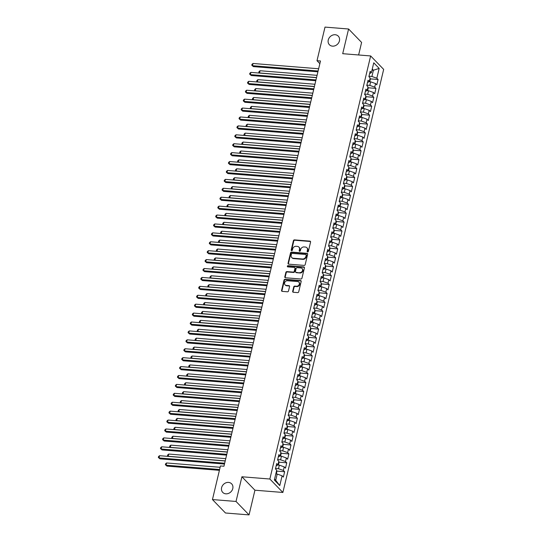 <?xml version="1.0" encoding="UTF-8"?>
<svg xmlns="http://www.w3.org/2000/svg" width="542" height="542" viewBox="0 0 542 542"><rect width="100%" height="100%" fill="white"/><g stroke="black" fill="none" stroke-linecap="round" stroke-linejoin="round"><path stroke-width="0.81" d="M307.605 251.928A0.664 0.562 -44.1 0 0 308.351 251.366L310.566 242.071A0.948 0.806 -44.1 0 0 309.916 241.122L294.489 239.882A0.948 0.806 -44.1 0 0 293.425 240.682L291.21 249.984A0.664 0.562 -44.1 0 0 292.409 250.079L292.694 248.873A3.028 2.581 -44.1 0 1 296.108 246.298L297.389 246.4A3.028 2.581 -44.1 0 1 298.899 247.091A3.028 2.581 -44.1 0 1 299.469 249.422L299.184 250.628A0.664 0.562 -44.1 0 0 300.383 250.722L300.668 249.516A3.028 2.581 -44.1 0 1 304.076 246.942L305.363 247.044A3.028 2.581 -44.1 0 1 306.874 247.735A3.028 2.581 -44.1 0 1 307.436 250.065L307.151 251.264A0.664 0.562 -44.1 0 0 307.605 251.928M228.555 482.414A6.179 5.264 -44.1 0 0 222.322 485.889A6.179 5.264 -44.1 0 0 222.755 492.421A6.179 5.264 -44.1 0 0 225.831 493.823A6.179 5.264 -44.1 0 0 232.064 490.347A6.179 5.264 -44.1 0 0 231.63 483.823A6.179 5.264 -44.1 0 0 228.555 482.414M335.207 34.735A6.179 5.264 -44.1 0 0 328.974 38.211A6.179 5.264 -44.1 0 0 329.407 44.742A6.179 5.264 -44.1 0 0 332.483 46.145A6.179 5.264 -44.1 0 0 338.716 42.669A6.179 5.264 -44.1 0 0 338.283 36.145A6.179 5.264 -44.1 0 0 335.207 34.735M292.673 291.325A0.948 0.806 -44.1 0 0 293.324 292.267L297.653 292.619A0.948 0.806 -44.1 0 0 298.717 291.813L301.176 281.488A0.948 0.806 -44.1 0 0 300.525 280.539L285.099 279.299A0.948 0.806 -44.1 0 0 284.035 280.106L281.576 290.431A0.948 0.806 -44.1 0 0 282.219 291.372L287.45 291.792A0.948 0.806 -44.1 0 0 288.513 290.986L289.57 286.569A0.948 0.806 -44.1 0 0 288.92 285.627L286.325 285.417A2.534 2.161 -44.1 0 1 285.065 284.841A2.534 2.161 -44.1 0 1 284.889 282.165A2.534 2.161 -44.1 0 1 287.443 280.736L297.599 281.555A2.534 2.161 -44.1 0 1 298.866 282.131A2.534 2.161 -44.1 0 1 299.042 284.807A2.534 2.161 -44.1 0 1 296.488 286.237L294.794 286.101A0.948 0.806 -44.1 0 0 293.723 286.908L292.673 291.325L293.026 291.684A0.948 0.806 -44.1 0 0 293.059 292.199M236.027 501.458L249.049 514.9L254.93 490.205L241.915 476.77L236.027 501.458L212.45 499.561L220.458 465.951L223.948 466.235L320.491 60.989L317.002 60.704L319.861 63.658M241.915 476.77L269.855 479.02L370.647 55.948L383.668 69.383L282.877 492.461L269.855 479.02M358.621 54.979L361.609 42.439L348.587 29.004L342.7 53.692L370.647 55.948M348.587 29.004L325.01 27.1L317.002 60.704M304.137 265.404A0.948 0.806 -44.1 0 0 305.2 264.598L307.66 254.273A0.948 0.806 -44.1 0 0 307.009 253.331L291.582 252.084A0.948 0.806 -44.1 0 0 290.519 252.89L288.059 263.216A0.948 0.806 -44.1 0 0 288.703 264.157L304.137 265.404M304.421 267.883L301.955 278.202A0.948 0.806 -44.1 0 1 300.891 279.008L285.465 277.768A0.948 0.806 -44.1 0 1 284.814 276.82L285.864 272.402A0.948 0.806 -44.1 0 1 286.935 271.596L293.188 272.104A0.948 0.806 -44.1 0 0 294.259 271.298L294.956 268.365A0.948 0.806 -44.1 0 0 294.306 267.423L287.788 266.894A0.664 0.562 -44.1 0 1 288.08 265.668L303.771 266.935A0.948 0.806 -44.1 0 1 304.421 267.883M370.139 78.861L378.079 79.498L376.832 78.211L379.17 68.407L373.75 62.811L371.412 72.614L370.159 71.327L368.885 76.679L370.139 77.967L369.285 81.53L368.038 80.243L366.765 85.589L368.011 86.883L367.164 90.446L365.911 89.159L364.637 94.504L365.891 95.792L365.037 99.362L363.79 98.068L362.517 103.42L363.763 104.708L362.916 108.278L361.67 106.984L360.389 112.336L361.643 113.624L360.789 117.187L359.542 115.9L358.269 121.245L359.515 122.539L358.668 126.103L357.422 124.816L356.148 130.161L357.395 131.455L356.548 135.019L355.295 133.732L354.021 139.077L355.267 140.364L354.421 143.935L353.174 142.641L351.9 147.993L353.147 149.28L352.3 152.844L351.047 151.557L349.773 156.909L351.026 158.196L350.173 161.76L348.926 160.473L347.652 165.818L348.899 167.112L348.052 170.676L346.799 169.389L345.525 174.734L346.778 176.021L345.925 179.592L344.678 178.298L343.404 183.65L344.651 184.937L343.804 188.501L342.551 187.214L341.277 192.566L342.53 193.853L341.677 197.417L340.43 196.129L339.156 201.475L340.403 202.769L339.556 206.333L338.303 205.045L337.029 210.391L338.283 211.678L337.429 215.249L336.182 213.954L334.909 219.307L336.155 220.594L335.308 224.164L334.062 222.87L332.781 228.223L334.035 229.51L333.188 233.074L331.934 231.786L330.661 237.132L331.907 238.426L331.06 241.989L329.814 240.702L328.54 246.048L329.787 247.342L328.94 250.905L327.686 249.618L326.413 254.964L327.666 256.251L326.812 259.821L325.566 258.527L324.292 263.879L325.539 265.167L324.692 268.73L323.438 267.443L322.165 272.795L323.418 274.083L322.565 277.646L321.318 276.359L320.044 281.704L321.291 282.999L320.444 286.562L319.191 285.275L317.917 290.62L319.17 291.908L318.317 295.478L317.07 294.184L315.796 299.536L317.043 300.824L316.196 304.387L314.943 303.1L313.669 308.452L314.922 309.739L314.069 313.303L312.822 312.016L311.548 317.361L312.795 318.655L311.948 322.219L310.702 320.932L309.421 326.277L310.674 327.564L309.821 331.135L308.574 329.841L307.3 335.193L308.547 336.48L307.7 340.051L306.454 338.757L305.18 344.109L306.426 345.396L305.58 348.96L304.326 347.673L303.053 353.018L304.299 354.312L303.452 357.876L302.206 356.589L300.932 361.934L302.179 363.228L301.332 366.792L300.078 365.504L298.805 370.85L300.058 372.137L299.204 375.708L297.958 374.414L296.684 379.766L297.931 381.053L297.084 384.617L295.83 383.329L294.557 388.682L295.81 389.969L294.956 393.533L293.71 392.245L292.436 397.591L293.683 398.885L292.836 402.449L291.582 401.161L290.309 406.507L291.562 407.794L290.708 411.364L289.462 410.07L288.188 415.423L289.435 416.71L288.588 420.28L287.335 418.986L286.061 424.339L287.314 425.626L286.461 429.189L285.214 427.902L283.94 433.248L285.187 434.542L284.34 438.105L283.093 436.818L281.813 442.164L283.066 443.458L282.213 447.021L280.966 445.734L279.692 451.079L280.939 452.367L280.092 455.937L278.845 454.643L277.572 459.995L278.818 461.283L277.971 464.846L276.718 463.559L275.444 468.911L276.691 470.199L274.36 480.002L279.78 485.598L275.729 480.293L277.213 474.054L275.803 473.945M378.079 79.498L376.805 84.85L375.559 83.563L374.705 87.126L369.807 85.392L366.866 85.155M368.018 87.777L375.958 88.414L374.705 87.126M375.958 88.414L374.685 93.766L373.431 92.472L372.584 96.042L367.679 94.308L364.746 94.071M365.891 96.686L373.831 97.33L372.584 96.042M373.831 97.33L372.557 102.675L371.311 101.388L370.457 104.952L365.559 103.217L362.618 102.98M363.77 105.602L371.71 106.246L370.457 104.952M371.71 106.246L370.437 111.591L369.183 110.304L368.336 113.867L363.438 112.133L360.498 111.896M361.643 114.518L369.583 115.155L368.336 113.867M369.583 115.155L368.309 120.507L367.063 119.22L366.209 122.783L361.311 121.049L358.37 120.812M359.522 123.434L367.462 124.071L366.209 122.783M367.462 124.071L366.189 129.423L364.935 128.129L364.088 131.699L359.19 129.965L356.25 129.728M357.395 132.343L365.335 132.986L364.088 131.699M365.335 132.986L364.061 138.332L362.815 137.045L361.968 140.608L357.063 138.874L354.122 138.637M355.274 141.259L363.215 141.902L361.968 140.608M363.215 141.902L361.941 147.248L360.687 145.961L359.841 149.524L354.942 147.79L352.002 147.553M353.147 150.175L361.087 150.818L359.841 149.524M361.087 150.818L359.813 156.164L358.567 154.876L357.72 158.44L352.815 156.706L349.881 156.469M351.026 159.091L358.967 159.727L357.72 158.44M358.967 159.727L357.693 165.08L356.446 163.786L355.593 167.356L350.694 165.622L347.754 165.385M348.899 168.006L356.846 168.643L355.593 167.356M356.846 168.643L355.566 173.996L354.319 172.702L353.472 176.272L348.567 174.538L345.633 174.3M346.778 176.916L354.719 177.559L353.472 176.272M354.719 177.559L353.445 182.905L352.198 181.617L351.345 185.181L346.446 183.447L343.506 183.21M344.651 185.831L352.598 186.475L351.345 185.181M352.598 186.475L351.324 191.821L350.071 190.533L349.224 194.097L344.319 192.363L341.385 192.125M342.53 194.747L350.471 195.384L349.224 194.097M350.471 195.384L349.197 200.736L347.95 199.449L347.097 203.013L342.198 201.278L339.258 201.041M340.41 203.663L348.35 204.3L347.097 203.013M348.35 204.3L347.076 209.652L345.823 208.358L344.976 211.929L340.071 210.194L337.138 209.957M338.283 212.572L346.223 213.216L344.976 211.929M346.223 213.216L344.949 218.562L343.703 217.274L342.849 220.838L337.951 219.103L335.01 218.866M336.162 221.488L344.102 222.132L342.849 220.838M344.102 222.132L342.829 227.477L341.575 226.19L340.728 229.754L335.83 228.019L332.89 227.782M334.035 230.404L341.975 231.041L340.728 229.754M341.975 231.041L340.701 236.393L339.455 235.106L338.601 238.67L333.703 236.935L330.762 236.698M331.914 239.32L339.854 239.957L338.601 238.67M339.854 239.957L338.581 245.309L337.327 244.015L336.48 247.586L331.582 245.851L328.642 245.614M329.787 248.229L337.727 248.873L336.48 247.586M337.727 248.873L336.453 254.218L335.207 252.931L334.36 256.495L329.455 254.76L326.514 254.523M327.666 257.145L335.606 257.789L334.36 256.495M335.606 257.789L334.333 263.134L333.079 261.847L332.232 265.411L327.334 263.676L324.394 263.439M325.539 266.061L333.479 266.705L332.232 265.411M333.479 266.705L332.205 272.05L330.959 270.763L330.112 274.327L325.207 272.592L322.273 272.355M323.418 274.977L331.358 275.614L330.112 274.327M331.358 275.614L330.085 280.966L328.838 279.672L327.985 283.242L323.086 281.508L320.146 281.271M321.291 283.893L329.238 284.53L327.985 283.242M329.238 284.53L327.957 289.882L326.711 288.588L325.864 292.158L320.959 290.424L318.025 290.187M319.17 292.802L327.111 293.446L325.864 292.158M327.111 293.446L325.837 298.791L324.59 297.504L323.737 301.067L318.838 299.333L315.898 299.096M317.043 301.718L324.99 302.361L323.737 301.067M324.99 302.361L323.716 307.707L322.463 306.42L321.616 309.983L316.711 308.249L313.777 308.012M314.922 310.634L322.863 311.271L321.616 309.983M322.863 311.271L321.589 316.623L320.342 315.336L319.489 318.899L314.59 317.165L311.65 316.928M312.802 319.55L320.742 320.187L319.489 318.899M320.742 320.187L319.468 325.539L318.215 324.245L317.368 327.815L312.463 326.081L309.529 325.844M310.674 328.459L318.615 329.102L317.368 327.815M318.615 329.102L317.341 334.448L316.094 333.161L315.241 336.724L310.342 334.99L307.402 334.753M308.554 337.375L316.494 338.018L315.241 336.724M316.494 338.018L315.22 343.364L313.967 342.077L313.12 345.64L308.222 343.906L305.281 343.669M306.426 346.291L314.367 346.927L313.12 345.64M314.367 346.927L313.093 352.28L311.846 350.992L310.993 354.556L306.094 352.822L303.154 352.585M304.306 355.206L312.246 355.843L310.993 354.556M312.246 355.843L310.972 361.196L309.719 359.902L308.872 363.472L303.974 361.738L301.034 361.5M302.179 364.116L310.119 364.759L308.872 363.472M310.119 364.759L308.845 370.105L307.599 368.817L306.752 372.381L301.847 370.647L298.913 370.41M300.058 373.031L307.998 373.675L306.752 372.381M307.998 373.675L306.725 379.021L305.471 377.733L304.624 381.297L299.726 379.563L296.786 379.325M297.931 381.947L305.871 382.591L304.624 381.297M305.871 382.591L304.597 387.937L303.351 386.649L302.504 390.213L297.599 388.478L294.665 388.241M295.81 390.863L303.75 391.5L302.504 390.213M303.75 391.5L302.477 396.852L301.23 395.558L300.376 399.129L295.478 397.394L292.538 397.157M293.683 399.779L301.63 400.416L300.376 399.129M301.63 400.416L300.349 405.768L299.103 404.474L298.256 408.045L293.351 406.31L290.417 406.073M291.562 408.688L299.502 409.332L298.256 408.045M299.502 409.332L298.229 414.677L296.982 413.39L296.128 416.954L291.23 415.219L288.29 414.982M289.435 417.604L297.382 418.248L296.128 416.954M297.382 418.248L296.108 423.593L294.855 422.306L294.008 425.87L289.103 424.135L286.169 423.898M287.314 426.52L295.255 427.157L294.008 425.87M295.255 427.157L293.981 432.509L292.734 431.222L291.881 434.786L286.982 433.051L284.042 432.814M285.194 435.436L293.134 436.073L291.881 434.786M293.134 436.073L291.86 441.425L290.607 440.131L289.76 443.702L284.855 441.967L281.921 441.73M283.066 444.345L291.007 444.989L289.76 443.702M291.007 444.989L289.733 450.334L288.486 449.047L287.633 452.611L282.734 450.876L279.794 450.639M280.946 453.261L288.886 453.905L287.633 452.611M288.886 453.905L287.612 459.25L286.359 457.963L285.512 461.527L280.614 459.792L277.673 459.555M278.818 462.177L286.759 462.814L285.512 461.527M286.759 462.814L285.485 468.166L284.238 466.879L283.385 470.442L278.486 468.708L275.546 468.471M276.698 471.093L284.638 471.73L283.385 470.442M284.638 471.73L283.364 477.082L282.111 475.788L279.78 485.598M277.971 464.846L276.169 465.856M282.111 475.788L277.213 474.054M280.092 455.937L278.297 456.947M278.486 468.708L279.333 465.144L277.687 465.009M284.238 466.879L279.333 465.144M282.213 447.021L280.417 448.031M280.614 459.792L281.461 456.228L279.808 456.093M286.359 457.963L281.461 456.228M284.34 438.105L282.545 439.115M282.734 450.876L283.581 447.313L281.928 447.177M288.486 449.047L283.581 447.313M286.461 429.189L284.665 430.199M284.855 441.967L285.709 438.397L284.055 438.268M290.607 440.131L285.709 438.397M288.588 420.28L286.793 421.283M286.982 433.051L287.829 429.488L286.176 429.352M292.734 431.222L287.829 429.488M290.708 411.364L288.913 412.374M289.103 424.135L289.956 420.572L288.303 420.436M294.855 422.306L289.956 420.572M292.836 402.449L291.04 403.458M291.23 415.219L292.077 411.656L290.424 411.52M296.982 413.39L292.077 411.656M294.956 393.533L293.161 394.542M293.351 406.31L294.204 402.74L292.551 402.611M299.103 404.474L294.204 402.74M297.084 384.617L295.282 385.626M295.478 397.394L296.325 393.824L294.672 393.695M301.23 395.558L296.325 393.824M299.204 375.708L297.409 376.717M297.599 388.478L298.452 384.915L296.799 384.779M303.351 386.649L298.452 384.915M301.332 366.792L299.53 367.801M299.726 379.563L300.573 375.999L298.92 375.863M305.471 377.733L300.573 375.999M303.452 357.876L301.657 358.885M301.847 370.647L302.7 367.083L301.047 366.948M307.599 368.817L302.7 367.083M305.58 348.96L303.777 349.969M303.974 361.738L304.821 358.167L303.168 358.038M309.719 359.902L304.821 358.167M307.7 340.051L305.905 341.06M306.094 352.822L306.941 349.258L305.295 349.123M311.846 350.992L306.941 349.258M309.821 331.135L308.025 332.144M308.222 343.906L309.069 340.342L307.416 340.207M313.967 342.077L309.069 340.342M311.948 322.219L310.153 323.228M310.342 334.99L311.189 331.426L309.536 331.291M316.094 333.161L311.189 331.426M314.069 313.303L312.273 314.313M312.463 326.081L313.317 322.51L311.664 322.382M318.215 324.245L313.317 322.51M316.196 304.387L314.401 305.397M314.59 317.165L315.437 313.601L313.784 313.466M320.342 315.336L315.437 313.601M318.317 295.478L316.521 296.488M316.711 308.249L317.565 304.685L315.911 304.55M322.463 306.42L317.565 304.685M320.444 286.562L318.649 287.572M318.838 299.333L319.685 295.769L318.032 295.634M324.59 297.504L319.685 295.769M322.565 277.646L320.769 278.656M320.959 290.424L321.812 286.853L320.159 286.725M326.711 288.588L321.812 286.853M324.692 268.73L322.89 269.74M323.086 281.508L323.933 277.938L322.28 277.809M328.838 279.672L323.933 277.938M326.812 259.821L325.017 260.831M325.207 272.592L326.06 269.028L324.407 268.893M330.959 270.763L326.06 269.028M328.94 250.905L327.138 251.915M327.334 263.676L328.181 260.113L326.528 259.977M333.079 261.847L328.181 260.113M331.06 241.989L329.265 242.999M329.455 254.76L330.308 251.197L328.655 251.061M335.207 252.931L330.308 251.197M333.188 233.074L331.386 234.083M331.582 245.851L332.429 242.281L330.776 242.152M337.327 244.015L332.429 242.281M335.308 224.164L333.513 225.174M333.703 236.935L334.55 233.372L332.903 233.236M339.455 235.106L334.55 233.372M337.429 215.249L335.633 216.258M335.83 228.019L336.677 224.456L335.024 224.32M341.575 226.19L336.677 224.456M339.556 206.333L337.761 207.342M337.951 219.103L338.797 215.54L337.144 215.404M343.703 217.274L338.797 215.54M341.677 197.417L339.881 198.426M340.071 210.194L340.925 206.624L339.272 206.495M345.823 208.358L340.925 206.624M343.804 188.501L342.009 189.51M342.198 201.278L343.045 197.715L341.392 197.579M347.95 199.449L343.045 197.715M345.925 179.592L344.129 180.601M344.319 192.363L345.173 188.799L343.52 188.663M350.071 190.533L345.173 188.799M348.052 170.676L346.257 171.685M346.446 183.447L347.293 179.883L345.64 179.748M352.198 181.617L347.293 179.883M350.173 161.76L348.377 162.769M348.567 174.538L349.421 170.967L347.768 170.838M354.319 172.702L349.421 170.967M352.3 152.844L350.498 153.853M350.694 165.622L351.541 162.051L349.888 161.922M356.446 163.786L351.541 162.051M354.421 143.935L352.625 144.944M352.815 156.706L353.669 153.142L352.015 153.007M358.567 154.876L353.669 153.142M356.548 135.019L354.746 136.028M354.942 147.79L355.789 144.226L354.136 144.091M360.687 145.961L355.789 144.226M358.668 126.103L356.873 127.113M357.063 138.874L357.916 135.31L356.263 135.175M362.815 137.045L357.916 135.31M360.789 117.187L358.994 118.197M359.19 129.965L360.037 126.394L358.384 126.266M364.935 128.129L360.037 126.394M362.916 108.278L361.121 109.288M361.311 121.049L362.158 117.485L360.505 117.35M367.063 119.22L362.158 117.485M365.037 99.362L363.242 100.372M363.438 112.133L364.285 108.569L362.632 108.434M369.183 110.304L364.285 108.569M367.164 90.446L365.369 91.456M365.559 103.217L366.406 99.653L364.752 99.518M371.311 101.388L366.406 99.653M369.285 81.53L367.49 82.54M367.679 94.308L368.533 90.738L366.88 90.609M373.431 92.472L368.533 90.738M371.412 72.614L369.617 73.624M369.807 85.392L370.653 81.828L369 81.693M375.559 83.563L370.653 81.828M212.45 499.561L225.472 512.996L249.049 514.9M254.93 490.205L282.877 492.461M274.57 479.108L275.729 480.293M372.008 70.121L373.418 70.236L372.259 69.044M376.832 78.211L371.927 76.476L368.994 76.239M371.927 76.476L373.418 70.236L379.17 68.407M307.504 251.908A0.664 0.562 -44.1 0 1 307.504 251.63L307.788 250.431A3.028 2.581 -44.1 0 0 307.226 248.094L306.874 247.735M298.899 247.091L299.252 247.457A3.028 2.581 -44.1 0 1 299.821 249.787L299.53 250.987A0.664 0.562 -44.1 0 0 299.53 251.264M310.532 241.556A0.948 0.806 -44.1 0 0 310.268 241.488L294.841 240.242A0.948 0.806 -44.1 0 0 293.778 241.048L291.562 250.343A0.664 0.562 -44.1 0 0 291.562 250.628M307.626 253.758A0.948 0.806 -44.1 0 0 307.361 253.69L291.935 252.45A0.948 0.806 -44.1 0 0 290.871 253.256L288.405 263.581A0.948 0.806 -44.1 0 0 288.446 264.096M306.23 255.14A0.664 0.562 -44.1 0 0 305.776 254.476L292.233 253.385A0.664 0.562 -44.1 0 0 291.488 253.947L291.183 255.221A3.028 2.581 -44.1 0 0 291.752 257.552A3.028 2.581 -44.1 0 0 293.263 258.243L302.517 258.988A3.028 2.581 -44.1 0 0 305.925 256.407L306.23 255.14L306.582 255.506A0.664 0.562 -44.1 0 0 306.46 254.991L306.108 254.632M291.752 257.552L292.104 257.911A3.028 2.581 -44.1 0 0 293.615 258.602L293.263 258.243M306.582 255.506L306.277 256.772A3.028 2.581 -44.1 0 1 302.87 259.354L293.615 258.602M294.78 267.64L295.133 267.999A0.948 0.806 -44.1 0 1 295.309 268.73L294.611 271.657A0.948 0.806 -44.1 0 1 293.54 272.463L287.287 271.962A0.948 0.806 -44.1 0 0 286.217 272.768L285.167 277.186A0.948 0.806 -44.1 0 0 285.2 277.7M304.38 267.369A0.948 0.806 -44.1 0 0 304.123 267.301L288.432 266.034A0.664 0.562 -44.1 0 0 287.687 266.881M299.685 272.626A2.534 2.161 -44.1 0 0 302.24 271.203A2.534 2.161 -44.1 0 0 302.063 268.52A2.534 2.161 -44.1 0 0 300.796 267.944L297.219 267.653A0.948 0.806 -44.1 0 0 296.156 268.459L295.458 271.393A0.948 0.806 -44.1 0 0 296.108 272.335L300.038 272.992A2.534 2.161 -44.1 0 0 302.592 271.562A2.534 2.161 -44.1 0 0 302.416 268.886L302.063 268.52M295.634 272.125L295.986 272.484A0.948 0.806 -44.1 0 0 296.454 272.701L296.108 272.335M300.038 272.992L296.454 272.701M298.866 282.131L299.211 282.497A2.534 2.161 -44.1 0 1 299.394 285.173A2.534 2.161 -44.1 0 1 296.84 286.596L295.146 286.461A0.948 0.806 -44.1 0 0 294.076 287.267L293.026 291.684M285.065 284.841L285.417 285.2A2.534 2.161 -44.1 0 0 286.677 285.783L286.325 285.417M289.536 286.054A0.948 0.806 -44.1 0 0 289.272 285.986L286.677 285.783M301.142 280.973A0.948 0.806 -44.1 0 0 300.878 280.905L285.451 279.658A0.948 0.806 -44.1 0 0 284.387 280.465L281.928 290.79A0.948 0.806 -44.1 0 0 281.962 291.305M369.732 81.754L370.294 79.383L370.017 78.461M317.077 75.331L260.058 70.738L259.523 72.967L316.548 77.56M259.449 73.075L258.812 72.479L259.029 71.585L260.058 70.738M258.812 72.479L259.652 73.089M318.113 70.995L252.484 65.697L253.019 63.475L318.642 68.766M317.917 71.815L253.365 66.605L251.773 65.209L251.989 64.322L253.019 63.475M253.365 66.605L251.773 65.209M367.612 90.663L368.174 88.299L367.896 87.377M314.956 84.247L257.931 79.647L257.403 81.876L314.421 86.476M257.321 81.991L256.691 81.388L256.901 80.501L257.931 79.647M256.691 81.388L257.525 82.005M365.484 99.579L366.046 97.208L365.769 96.293M312.829 93.163L255.81 88.563L255.275 90.792L312.3 95.392M255.201 90.907L254.564 90.304L254.781 89.416L255.81 88.563M254.564 90.304L255.404 90.92M315.986 79.904L250.363 74.613L250.892 72.384L316.521 77.675M315.79 80.731L251.244 75.521L249.652 74.125L249.862 73.238L250.892 72.384M251.244 75.521L249.652 74.125M313.865 88.82L248.236 83.529L248.771 81.3L314.394 86.591M313.669 89.64L249.117 84.437L247.525 83.041L247.741 82.147L248.771 81.3M249.117 84.437L247.525 83.041M363.364 108.495L363.926 106.124L363.648 105.209M310.708 102.079L253.683 97.479L253.155 99.708L310.173 104.308M253.08 99.816L252.443 99.22L252.653 98.326L253.683 97.479M252.443 99.22L253.277 99.836M361.236 117.411L361.805 115.04L361.521 114.118M308.581 110.988L251.563 106.395L251.027 108.624L308.052 113.217M250.953 108.732L250.316 108.136L250.533 107.241L251.563 106.395M250.316 108.136L251.156 108.752M311.738 97.736L246.115 92.445L246.644 90.216L312.273 95.507M311.542 98.556L246.996 93.353L245.404 91.957L245.614 91.063L246.644 90.216M246.996 93.353L245.404 91.957M309.618 106.652L243.995 101.361L244.523 99.132L310.146 104.423M309.421 107.472L244.869 102.269L243.277 100.873L243.493 99.979L244.523 99.132M244.869 102.269L243.277 100.873M359.116 126.32L359.678 123.955L359.4 123.034M306.46 119.904L249.435 115.31L248.907 117.533L305.925 122.133M248.832 117.648L248.195 117.045L248.405 116.157L249.435 115.31M248.195 117.045L249.029 117.661M307.49 115.561L241.868 110.27L242.396 108.041L308.025 113.332M307.294 116.388L242.748 111.178L241.156 109.782L241.366 108.895L242.396 108.041M242.748 111.178L241.156 109.782M356.988 135.236L357.557 132.865L357.273 131.95M304.333 128.82L247.315 124.22L246.786 126.449L303.805 131.049M246.705 126.564L246.068 125.961L246.285 125.073L247.315 124.22M246.068 125.961L246.908 126.577M305.37 124.477L239.747 119.186L240.275 116.957L305.898 122.248M305.173 125.297L240.621 120.094L239.036 118.698L239.246 117.804L240.275 116.957M240.621 120.094L239.036 118.698M354.868 144.152L355.43 141.78L355.152 140.866M302.212 137.736L245.187 133.136L244.659 135.364L301.677 139.965M244.584 135.473L243.947 134.877L244.157 133.982L245.187 133.136M243.947 134.877L244.781 135.493M352.74 153.068L353.309 150.696L353.032 149.782M300.085 146.652L243.067 142.051L242.538 144.28L299.557 148.874M242.457 144.389L241.82 143.793L242.037 142.898L243.067 142.051M241.82 143.793L242.66 144.409M350.62 161.977L351.182 159.612L350.904 158.691M297.964 155.561L240.939 150.967L240.411 153.196L297.429 157.79M240.336 153.305L239.7 152.709L239.91 151.814L240.939 150.967M239.7 152.709L240.533 153.318M348.492 170.893L349.062 168.528L348.784 167.607M295.837 164.477L238.819 159.876L238.29 162.105L295.309 166.706M238.209 162.221L237.579 161.618L237.789 160.73L238.819 159.876M237.579 161.618L238.412 162.234M346.372 179.808L346.934 177.437L346.656 176.523M293.717 173.393L236.698 168.792L236.163 171.021L293.188 175.622M236.088 171.136L235.452 170.534L235.662 169.646L236.698 168.792M235.452 170.534L236.285 171.15M344.251 188.724L344.814 186.353L344.536 185.439M291.589 182.308L234.571 177.708L234.042 179.937L291.061 184.537M233.961 180.046L233.331 179.449L233.541 178.555L234.571 177.708M233.331 179.449L234.164 180.066M342.124 197.64L342.686 195.269L342.409 194.348M289.469 191.218L232.45 186.624L231.915 188.853L288.94 193.447M231.84 188.962L231.204 188.365L231.42 187.471L232.45 186.624M231.204 188.365L232.044 188.975M340.003 206.549L340.566 204.185L340.288 203.264M287.348 200.133L230.323 195.533L229.794 197.762L286.813 202.362M229.72 197.877L229.083 197.274L229.293 196.387L230.323 195.533M229.083 197.274L229.916 197.891M337.876 215.465L338.438 213.094L338.161 212.179M285.221 209.049L228.202 204.449L227.667 206.678L284.692 211.278M227.593 206.793L226.956 206.19L227.173 205.303L228.202 204.449M226.956 206.19L227.796 206.807M335.755 224.381L336.318 222.01L336.04 221.095M283.1 217.965L226.075 213.365L225.547 215.594L282.565 220.194M225.472 215.702L224.835 215.106L225.045 214.212L226.075 213.365M224.835 215.106L225.668 215.723M333.628 233.297L334.197 230.926L333.913 230.011M280.973 226.874L223.954 222.281L223.419 224.51L280.444 229.103M223.345 224.618L222.708 224.022L222.925 223.128L223.954 222.281M222.708 224.022L223.548 224.639M331.508 242.206L332.07 239.842L331.792 238.92M278.852 235.79L221.827 231.197L221.299 233.419L278.317 238.019M221.224 233.534L220.587 232.938L220.797 232.044L221.827 231.197M220.587 232.938L221.421 233.548M329.38 251.122L329.949 248.758L329.665 247.836M276.725 244.706L219.706 240.106L219.178 242.335L276.196 246.935M219.097 242.45L218.46 241.847L218.677 240.96L219.706 240.106M218.46 241.847L219.3 242.464M327.26 260.038L327.822 257.667L327.544 256.752M274.604 253.622L217.579 249.022L217.051 251.251L274.069 255.851M216.976 251.359L216.339 250.763L216.549 249.869L217.579 249.022M216.339 250.763L217.173 251.38M325.132 268.954L325.701 266.583L325.424 265.668M272.477 262.538L215.459 257.938L214.93 260.167L271.948 264.767M214.849 260.275L214.212 259.679L214.429 258.785L215.459 257.938M214.212 259.679L215.052 260.296M323.012 277.863L323.574 275.499L323.296 274.577M270.356 271.447L213.331 266.854L212.803 269.083L269.821 273.676M212.728 269.191L212.091 268.595L212.301 267.701L213.331 266.854M212.091 268.595L212.925 269.205M320.884 286.779L321.453 284.415L321.176 283.493M268.229 280.363L211.211 275.763L210.682 277.992L267.701 282.592M210.601 278.107L209.971 277.504L210.181 276.616L211.211 275.763M209.971 277.504L210.804 278.121M318.764 295.695L319.326 293.324L319.048 292.409M266.108 289.279L209.09 284.679L208.555 286.908L265.58 291.508M208.48 287.023L207.843 286.42L208.053 285.532L209.09 284.679M207.843 286.42L208.677 287.036M316.643 304.611L317.205 302.24L316.928 301.325M263.981 298.195L206.963 293.595L206.434 295.824L263.453 300.424M206.353 295.932L205.723 295.336L205.933 294.442L206.963 293.595M205.723 295.336L206.556 295.952M314.516 313.527L315.078 311.155L314.8 310.234M261.861 307.104L204.842 302.511L204.307 304.74L261.332 309.333M204.232 304.848L203.596 304.252L203.812 303.357L204.842 302.511M203.596 304.252L204.436 304.861M312.395 322.436L312.958 320.071L312.68 319.15M259.74 316.02L202.715 311.42L202.186 313.649L259.205 318.249M202.112 313.764L201.475 313.161L201.685 312.273L202.715 311.42M201.475 313.161L202.308 313.777M310.268 331.352L310.83 328.98L310.552 328.066M257.613 324.936L200.594 320.336L200.059 322.565L257.084 327.165M199.984 322.68L199.348 322.077L199.564 321.189L200.594 320.336M199.348 322.077L200.188 322.693M308.147 340.268L308.71 337.896L308.432 336.982M255.492 333.852L198.467 329.251L197.938 331.48L254.957 336.081M197.864 331.589L197.227 330.993L197.437 330.098L198.467 329.251M197.227 330.993L198.06 331.609M306.02 349.183L306.589 346.812L306.305 345.898M253.365 342.761L196.346 338.167L195.811 340.396L252.836 344.99M195.737 340.505L195.1 339.909L195.316 339.014L196.346 338.167M195.1 339.909L195.94 340.525M303.899 358.093L304.462 355.728L304.184 354.807M251.244 351.677L194.219 347.083L193.69 349.305L250.709 353.906M193.616 349.421L192.979 348.824L193.189 347.93L194.219 347.083M192.979 348.824L193.812 349.434M301.772 367.009L302.341 364.644L302.057 363.723M249.117 360.593L192.098 355.992L191.57 358.221L248.588 362.822M191.489 358.337L190.852 357.734L191.069 356.846L192.098 355.992M190.852 357.734L191.692 358.35M299.651 375.924L300.214 373.553L299.936 372.639M246.996 369.508L189.971 364.908L189.443 367.137L246.461 371.737M189.368 367.252L188.731 366.649L188.941 365.755L189.971 364.908M188.731 366.649L189.565 367.266M297.524 384.84L298.093 382.469L297.815 381.554M244.869 378.424L187.85 373.824L187.322 376.053L244.34 380.653M187.241 376.162L186.611 375.565L186.821 374.671L187.85 373.824M186.611 375.565L187.444 376.182M295.404 393.749L295.966 391.385L295.688 390.464M242.748 387.334L185.73 382.74L185.195 384.969L242.213 389.562M185.12 385.077L184.483 384.481L184.693 383.587L185.73 382.74M184.483 384.481L185.317 385.091M293.276 402.665L293.845 400.301L293.568 399.379M240.621 396.249L183.602 391.649L183.074 393.878L240.092 398.478M182.993 393.993L182.363 393.39L182.573 392.503L183.602 391.649M182.363 393.39L183.196 394.007M291.156 411.581L291.718 409.21L291.44 408.295M238.5 405.165L181.482 400.565L180.947 402.794L237.972 407.394M180.872 402.909L180.235 402.306L180.445 401.419L181.482 400.565M180.235 402.306L181.069 402.923M289.035 420.497L289.597 418.126L289.32 417.211M236.373 414.081L179.355 409.481L178.826 411.71L235.845 416.31M178.745 411.818L178.115 411.222L178.325 410.328L179.355 409.481M178.115 411.222L178.948 411.839M286.908 429.413L287.47 427.042L287.192 426.12M234.252 422.99L177.234 418.397L176.699 420.626L233.724 425.219M176.624 420.734L175.987 420.138L176.204 419.244L177.234 418.397M175.987 420.138L176.827 420.755M284.787 438.322L285.349 435.958L285.072 435.036M232.132 431.906L175.107 427.306L174.578 429.535L231.597 434.135M174.504 429.65L173.867 429.047L174.077 428.16L175.107 427.306M173.867 429.047L174.7 429.664M282.66 447.238L283.222 444.867L282.944 443.952M230.004 440.822L172.986 436.222L172.451 438.451L229.476 443.051M172.376 438.566L171.739 437.963L171.956 437.076L172.986 436.222M171.739 437.963L172.58 438.58M280.539 456.154L281.102 453.783L280.824 452.868M227.884 449.738L170.859 445.138L170.33 447.367L227.349 451.967M170.256 447.475L169.619 446.879L169.829 445.985L170.859 445.138M169.619 446.879L170.452 447.496M278.412 465.07L278.981 462.699L278.696 461.784M225.757 458.654L168.738 454.054L168.203 456.283L225.228 460.876M168.128 456.391L167.492 455.795L167.708 454.901L168.738 454.054M167.492 455.795L168.332 456.411M303.242 133.393L237.62 128.102L238.155 125.873L303.777 131.164M303.053 134.213L238.5 129.01L236.908 127.614L237.118 126.72L238.155 125.873M238.5 129.01L236.908 127.614M301.122 142.309L235.499 137.018L236.027 134.789L301.65 140.08M300.925 143.129L236.38 137.925L234.788 136.53L234.998 135.635L236.027 134.789M236.38 137.925L234.788 136.53M298.994 151.218L233.372 145.927L233.907 143.698L299.53 148.996M298.805 152.045L234.252 146.835L232.66 145.439L232.877 144.551L233.907 143.698M234.252 146.835L232.66 145.439M296.874 160.134L231.251 154.843L231.78 152.614L297.402 157.905M296.677 160.954L232.132 155.75L230.54 154.355L230.75 153.467L231.78 152.614M232.132 155.75L230.54 154.355M294.753 169.05L229.124 163.759L229.659 161.53L295.282 166.821M294.557 169.87L230.004 164.666L228.412 163.271L228.629 162.376L229.659 161.53M230.004 164.666L228.412 163.271M292.626 177.966L227.003 172.674L227.532 170.445L293.154 175.737M292.429 178.785L227.884 173.582L226.292 172.187L226.502 171.292L227.532 170.445M227.884 173.582L226.292 172.187M290.505 186.882L224.876 181.584L225.411 179.361L291.034 184.653M290.309 187.701L225.757 182.491L224.164 181.096L224.381 180.208L225.411 179.361M225.757 182.491L224.164 181.096M288.378 195.791L222.755 190.499L223.284 188.27L288.913 193.562M288.181 196.617L223.636 191.407L222.044 190.012L222.254 189.124L223.284 188.27M223.636 191.407L222.044 190.012M286.257 204.707L220.628 199.415L221.163 197.186L286.786 202.478M286.061 205.526L221.509 200.323L219.917 198.928L220.133 198.033L221.163 197.186M221.509 200.323L219.917 198.928M284.13 213.623L218.507 208.331L219.036 206.102L284.665 211.394M283.933 214.442L219.388 209.239L217.796 207.843L218.006 206.949L219.036 206.102M219.388 209.239L217.796 207.843M282.009 222.538L216.387 217.247L216.915 215.018L282.538 220.309M281.813 223.358L217.261 218.155L215.669 216.759L215.885 215.865L216.915 215.018M217.261 218.155L215.669 216.759M279.882 231.448L214.259 226.156L214.788 223.927L280.417 229.219M279.686 232.274L215.14 227.064L213.548 225.668L213.758 224.781L214.788 223.927M215.14 227.064L213.548 225.668M277.761 240.363L212.139 235.072L212.667 232.843L278.29 238.134M277.565 241.183L213.02 235.98L211.427 234.584L211.637 233.697L212.667 232.843M213.02 235.98L211.427 234.584M275.634 249.279L210.011 243.988L210.547 241.759L276.169 247.05M275.444 250.099L210.892 244.896L209.3 243.5L209.51 242.606L210.547 241.759M210.892 244.896L209.3 243.5M273.514 258.195L207.891 252.904L208.419 250.675L274.042 255.966M273.317 259.015L208.772 253.812L207.18 252.416L207.39 251.522L208.419 250.675M208.772 253.812L207.18 252.416M271.393 267.104L205.764 261.813L206.299 259.584L271.921 264.882M271.196 267.931L206.644 262.721L205.052 261.325L205.269 260.438L206.299 259.584M206.644 262.721L205.052 261.325M269.266 276.02L203.643 270.729L204.171 268.5L269.794 273.791M269.069 276.84L204.524 271.637L202.932 270.241L203.142 269.354L204.171 268.5M204.524 271.637L202.932 270.241M267.145 284.936L201.516 279.645L202.051 277.416L267.673 282.707M266.949 285.756L202.396 280.553L200.804 279.157L201.021 278.263L202.051 277.416M202.396 280.553L200.804 279.157M265.018 293.852L199.395 288.561L199.923 286.332L265.546 291.623M264.821 294.672L200.276 289.469L198.684 288.073L198.894 287.179L199.923 286.332M200.276 289.469L198.684 288.073M262.897 302.768L197.268 297.47L197.803 295.248L263.426 300.539M262.701 303.588L198.148 298.378L196.556 296.982L196.773 296.095L197.803 295.248M198.148 298.378L196.556 296.982M260.77 311.677L195.147 306.386L195.676 304.157L261.305 309.448M260.573 312.504L196.028 307.294L194.436 305.898L194.646 305.01L195.676 304.157M196.028 307.294L194.436 305.898M258.649 320.593L193.02 315.302L193.555 313.073L259.178 318.364M258.453 321.413L193.9 316.21L192.308 314.814L192.525 313.92L193.555 313.073M193.9 316.21L192.308 314.814M256.522 329.509L190.899 324.218L191.428 321.989L257.057 327.28M256.325 330.329L191.78 325.125L190.188 323.73L190.398 322.836L191.428 321.989M191.78 325.125L190.188 323.73M254.401 338.425L188.779 333.134L189.307 330.905L254.93 336.196M254.205 339.245L189.653 334.041L188.06 332.646L188.277 331.751L189.307 330.905M189.653 334.041L188.06 332.646M252.274 347.334L186.651 342.043L187.18 339.814L252.809 345.105M252.077 348.16L187.532 342.95L185.94 341.555L186.15 340.667L187.18 339.814M187.532 342.95L185.94 341.555M250.153 356.25L184.531 350.959L185.059 348.73L250.682 354.021M249.957 357.07L185.411 351.866L183.819 350.471L184.029 349.583L185.059 348.73M185.411 351.866L183.819 350.471M248.026 365.166L182.403 359.874L182.939 357.645L248.561 362.937M247.836 365.986L183.284 360.782L181.692 359.387L181.902 358.492L182.939 357.645M183.284 360.782L181.692 359.387M245.905 374.082L180.283 368.79L180.811 366.561L246.434 371.853M245.709 374.901L181.163 369.698L179.571 368.303L179.781 367.408L180.811 366.561M181.163 369.698L179.571 368.303M243.785 382.998L178.155 377.699L178.691 375.471L244.313 380.769M243.588 383.817L179.036 378.607L177.444 377.212L177.661 376.324L178.691 375.471M179.036 378.607L177.444 377.212M241.657 391.907L176.035 386.615L176.563 384.386L242.186 389.678M241.461 392.733L176.916 387.523L175.323 386.128L175.533 385.24L176.563 384.386M176.916 387.523L175.323 386.128M239.537 400.823L173.907 395.531L174.443 393.302L240.065 398.594M239.34 401.642L174.788 396.439L173.196 395.043L173.413 394.149L174.443 393.302M174.788 396.439L173.196 395.043M237.41 409.738L171.787 404.447L172.315 402.218L237.938 407.509M237.213 410.558L172.668 405.355L171.076 403.959L171.286 403.065L172.315 402.218M172.668 405.355L171.076 403.959M235.289 418.654L169.66 413.356L170.195 411.134L235.817 416.425M235.093 419.474L170.54 414.264L168.948 412.868L169.165 411.981L170.195 411.134M170.54 414.264L168.948 412.868M233.162 427.563L167.539 422.272L168.067 420.043L233.697 425.334M232.965 428.39L168.42 423.18L166.828 421.784L167.038 420.897L168.067 420.043M168.42 423.18L166.828 421.784M231.041 436.479L165.418 431.188L165.947 428.959L231.57 434.25M230.845 437.299L166.292 432.096L164.7 430.7L164.917 429.806L165.947 428.959M166.292 432.096L164.7 430.7M228.914 445.395L163.291 440.104L163.82 437.875L229.449 443.166M228.717 446.215L164.172 441.012L162.58 439.616L162.79 438.722L163.82 437.875M164.172 441.012L162.58 439.616M226.793 454.311L161.17 449.02L161.699 446.791L227.322 452.082M226.597 455.131L162.044 449.928L160.452 448.532L160.669 447.638L161.699 446.791M162.044 449.928L160.452 448.532M276.291 473.979L276.854 471.615L276.576 470.693M220.14 467.285L166.611 462.97L166.082 465.199L166.963 466.106L219.415 470.334M166.963 466.106L165.371 464.711L166.082 465.199L219.612 469.514M165.371 464.711L165.581 463.817L166.611 462.97M224.666 463.22L159.043 457.929L159.572 455.7L225.201 460.991M224.469 464.047L159.924 458.837L158.332 457.441L158.542 456.554L159.572 455.7M159.924 458.837L158.332 457.441M307.788 250.431L307.436 250.065M299.53 250.987L299.184 250.628M299.821 249.787L299.469 249.422M291.562 250.343L291.21 249.984M293.778 241.048L293.425 240.682M294.841 240.242L294.489 239.882M310.268 241.488L309.916 241.122M307.504 251.63L307.151 251.264M288.405 263.581L288.059 263.216M290.871 253.256L290.519 252.89M291.935 252.45L291.582 252.084M307.361 253.69L307.009 253.331M302.87 259.354L302.517 258.988M306.277 256.772L305.925 256.407M285.167 277.186L284.814 276.82M286.217 272.768L285.864 272.402M287.287 271.962L286.935 271.596M293.54 272.463L293.188 272.104M294.611 271.657L294.259 271.298M295.309 268.73L294.956 268.365M288.432 266.034L288.08 265.668M304.123 267.301L303.771 266.935M294.076 287.267L293.723 286.908M295.146 286.461L294.794 286.101M296.84 286.596L296.488 286.237M289.272 285.986L288.92 285.627M281.928 290.79L281.576 290.431M284.387 280.465L284.035 280.106M285.451 279.658L285.099 279.299M300.878 280.905L300.525 280.539"/></g></svg>
